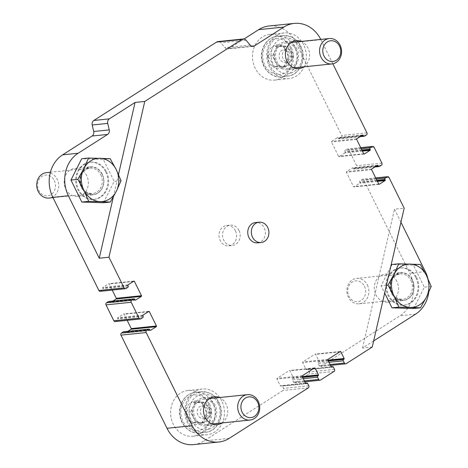 <?xml version="1.0" encoding="UTF-8"?>
<svg xmlns="http://www.w3.org/2000/svg" width="468" height="468" viewBox="0 0 468 468"><rect width="100%" height="100%" fill="white"/><g stroke="black" fill="none" stroke-linecap="round" stroke-linejoin="round"><path stroke-width="0.35" stroke-dasharray="2.34 1.75" d="M372.259 347.022L362.56 348.016L373.657 340.932M328.261 360.793L318.386 362.016A1.024 0.877 84.1 0 0 318.07 363.396L319.176 365.637A1.533 1.316 84.1 0 0 320.984 366.257L400.052 315.76A31.409 27.039 84.1 0 0 409.833 273.236L363.788 180.075A1.533 1.316 84.1 0 0 361.98 179.455L360.079 180.671A1.024 0.877 84.1 0 0 359.763 182.052L359.98 182.502A0.509 0.439 84.1 0 1 359.822 183.193L354.112 186.843A0.509 0.439 84.1 0 1 353.51 186.633L346.419 172.282A0.509 0.439 84.1 0 1 346.577 171.592L352.287 167.948A0.509 0.439 84.1 0 1 352.89 168.152L353.112 168.603A1.024 0.877 84.1 0 0 354.317 169.012L356.218 167.796A1.533 1.316 84.1 0 0 356.698 165.725L348.83 149.801A1.533 1.316 84.1 0 0 347.022 149.187L345.121 150.404A1.024 0.877 84.1 0 0 344.799 151.784L345.021 152.235A0.509 0.439 84.1 0 1 344.863 152.925L339.154 156.569A0.509 0.439 84.1 0 1 338.551 156.365L331.461 142.015A0.509 0.439 84.1 0 1 331.619 141.324L337.329 137.68A0.509 0.439 84.1 0 1 337.931 137.884L338.153 138.335A1.024 0.877 84.1 0 0 339.358 138.744L341.26 137.528A1.533 1.316 84.1 0 0 341.734 135.451L295.694 42.29A31.409 27.039 84.1 0 0 269.071 25.992M428.706 292.383A31.409 27.039 84.1 0 0 427.91 278.595M400.941 222.259L394.483 209.178L404.176 208.184M257.611 242.863A10.214 8.793 84.1 0 0 264.174 227.84A10.214 8.793 84.1 0 0 255.522 222.54M303.82 66.836A14.046 12.092 84.1 0 0 307.967 47.964A14.046 12.092 84.1 0 0 301.205 41.43M221.943 422.949A14.046 12.092 84.1 0 0 226.097 404.077A14.046 12.092 84.1 0 0 219.334 397.543M332.824 63.806L320.908 39.698A31.409 27.039 84.1 0 0 320.767 39.417M193.623 444.6A31.409 27.039 84.1 0 0 204.042 440.932L283.111 390.441A1.533 1.316 84.1 0 0 283.59 388.364L282.479 386.123A1.024 0.877 84.1 0 0 281.28 385.708L280.894 385.954A0.509 0.439 84.1 0 1 280.297 385.749L276.968 379.021A0.509 0.439 84.1 0 1 277.126 378.331L289.306 370.551A0.509 0.439 84.1 0 1 289.908 370.755L293.237 377.483A0.509 0.439 84.1 0 1 293.073 378.173L292.693 378.419A1.024 0.877 84.1 0 0 292.377 379.8L293.483 382.046A1.533 1.316 84.1 0 0 295.29 382.66L308.804 374.031A1.533 1.316 84.1 0 0 309.278 371.955L308.172 369.714A1.024 0.877 84.1 0 0 306.967 369.305L306.587 369.55A0.509 0.439 84.1 0 1 305.984 369.34L302.661 362.618A0.509 0.439 84.1 0 1 302.819 361.922L314.999 354.147A0.509 0.439 84.1 0 1 315.602 354.352L318.924 361.08A0.509 0.439 84.1 0 1 318.766 361.77M244.009 39.014L229.209 48.461A4.083 3.516 84.1 0 1 227.857 48.941A4.083 3.516 84.1 0 1 224.956 47.683L220.867 42.84A4.083 3.516 84.1 0 0 217.965 41.582M100.205 291.318A1.533 1.316 84.1 0 0 100.714 291.137L102.621 289.92A1.024 0.877 84.1 0 0 102.937 288.54L102.714 288.089A0.509 0.439 84.1 0 1 102.872 287.399L108.582 283.754A0.509 0.439 84.1 0 1 109.184 283.959L112.209 290.084M112.946 301.029L110.407 302.644A0.509 0.439 84.1 0 1 109.804 302.439L109.588 301.989A1.024 0.877 84.1 0 0 108.722 301.462M115.169 321.586A1.533 1.316 84.1 0 0 115.678 321.405L117.579 320.188A1.024 0.877 84.1 0 0 117.895 318.807L117.673 318.357A0.509 0.439 84.1 0 1 117.837 317.667L123.54 314.022A0.509 0.439 84.1 0 1 124.143 314.227L127.173 320.352M127.904 331.297L125.371 332.912A0.509 0.439 84.1 0 1 124.769 332.707L124.546 332.262A1.024 0.877 84.1 0 0 123.681 331.73M238.961 230.437A10.214 8.793 84.1 0 0 230.303 225.137A10.214 8.793 84.1 0 0 222.604 236.194A10.214 8.793 84.1 0 0 232.391 245.46A10.214 8.793 84.1 0 0 238.961 230.437M289.411 46.303A22.985 19.785 84.1 0 0 269.937 34.375A22.985 19.785 84.1 0 0 252.603 59.26A22.985 19.785 84.1 0 0 274.634 80.104A22.985 19.785 84.1 0 0 289.411 46.303M207.54 402.416A22.985 19.785 84.1 0 0 188.06 390.487A22.985 19.785 84.1 0 0 170.732 415.379A22.985 19.785 84.1 0 0 192.763 436.217A22.985 19.785 84.1 0 0 207.54 402.416M396.893 281.496A14.046 12.092 84.1 0 0 384.988 274.207A14.046 12.092 84.1 0 0 374.4 289.417A14.046 12.092 84.1 0 0 387.861 302.152A14.046 12.092 84.1 0 0 396.893 281.496M86.738 175.728A14.046 12.092 84.1 0 0 74.833 168.439A14.046 12.092 84.1 0 0 64.245 183.649A14.046 12.092 84.1 0 0 77.711 196.384A14.046 12.092 84.1 0 0 86.738 175.728M362.56 348.016L394.483 209.178M412.407 279.905A14.046 12.092 84.1 0 0 400.503 272.616A14.046 12.092 84.1 0 0 389.914 287.82A14.046 12.092 84.1 0 0 403.381 300.555A14.046 12.092 84.1 0 0 412.407 279.905M102.258 174.131A14.046 12.092 84.1 0 0 90.353 166.842A14.046 12.092 84.1 0 0 79.765 182.052A14.046 12.092 84.1 0 0 93.226 194.787A14.046 12.092 84.1 0 0 102.258 174.131M118.503 174.482L113.367 196.823M221.762 400.953A22.985 19.785 84.1 0 0 202.287 389.025A22.985 19.785 84.1 0 0 184.959 413.917A22.985 19.785 84.1 0 0 206.985 434.754A22.985 19.785 84.1 0 0 221.762 400.953M215.104 405.206A14.046 12.092 84.1 0 0 203.2 397.917A14.046 12.092 84.1 0 0 192.611 413.127A14.046 12.092 84.1 0 0 206.072 425.862A14.046 12.092 84.1 0 0 215.104 405.206M303.638 44.84A22.985 19.785 84.1 0 0 284.158 32.912A22.985 19.785 84.1 0 0 266.83 57.798A22.985 19.785 84.1 0 0 288.861 78.642A22.985 19.785 84.1 0 0 303.638 44.84M296.975 49.093A14.046 12.092 84.1 0 0 285.076 41.804A14.046 12.092 84.1 0 0 274.482 57.014A14.046 12.092 84.1 0 0 287.949 69.75A14.046 12.092 84.1 0 0 296.975 49.093M235.404 230.8A10.214 8.793 84.1 0 0 226.746 225.5A10.214 8.793 84.1 0 0 219.047 236.562A10.214 8.793 84.1 0 0 228.834 245.823A10.214 8.793 84.1 0 0 235.404 230.8M106.488 171.844A18.679 16.082 -95.9 0 1 94.477 199.321A18.679 16.082 -95.9 0 1 76.571 182.38A18.679 16.082 -95.9 0 1 90.657 162.15A18.679 16.082 -95.9 0 1 106.488 171.844M103.446 202.743L114.18 181.409L103.305 159.401L81.689 158.728M105.709 171.926A18.679 16.082 -95.9 0 1 93.699 199.397A18.679 16.082 -95.9 0 1 75.793 182.461A18.679 16.082 -95.9 0 1 89.879 162.232A18.679 16.082 -95.9 0 1 105.709 171.926M46.414 172.645A12.771 10.992 -95.9 0 1 57.236 179.273A12.771 10.992 -95.9 0 1 49.023 198.052M54.294 180.513A10.419 8.968 -95.9 0 1 46.566 195.87A10.419 8.968 -95.9 0 1 38.733 180.028A10.419 8.968 -95.9 0 1 54.294 180.513M121.06 180.701L114.18 181.409M110.185 158.693L103.305 159.401M416.637 277.618A18.679 16.082 -95.9 0 1 404.627 305.089A18.679 16.082 -95.9 0 1 386.72 288.153A18.679 16.082 -95.9 0 1 400.807 267.924A18.679 16.082 -95.9 0 1 416.637 277.618M390.721 266.731L381.104 285.831L384.667 293.044M413.595 308.511L424.33 287.182L413.455 265.175L391.839 264.502M415.865 277.694A18.679 16.082 -95.9 0 1 403.855 305.171A18.679 16.082 -95.9 0 1 385.948 288.229A18.679 16.082 -95.9 0 1 400.029 268.006A18.679 16.082 -95.9 0 1 415.865 277.694M367.386 285.041A12.771 10.992 -95.9 0 1 359.178 303.82A12.771 10.992 -95.9 0 1 346.94 292.243A12.771 10.992 -95.9 0 1 356.563 278.413A12.771 10.992 -95.9 0 1 367.386 285.041M364.443 286.281A10.419 8.968 -95.9 0 1 356.715 301.644A10.419 8.968 -95.9 0 1 348.882 285.796A10.419 8.968 -95.9 0 1 364.443 286.281M386.451 285.281L381.104 285.831M431.215 286.474L424.33 287.182M420.334 264.467L413.455 265.175M283.222 67A11.794 10.156 84.1 0 0 288.276 56.956C287.65 60.167 285.966 63.513 283.222 67L273.055 66.678A11.794 10.156 84.1 0 0 283.222 67L287.75 66.532L292.804 56.493L287.685 46.139L277.512 45.817L272.458 55.862L277.577 66.216L287.75 66.532M283.158 46.601C285.901 49.936 287.604 53.393 288.276 56.956A11.794 10.156 84.1 0 0 283.158 46.601A11.794 10.156 84.1 0 0 272.984 46.285L283.158 46.601L287.685 46.139M267.936 56.324A11.794 10.156 84.1 0 0 273.055 66.678C272.388 63.127 270.685 59.676 267.936 56.324C270.644 52.902 272.329 49.555 272.984 46.285A11.794 10.156 84.1 0 0 267.936 56.324L272.458 55.862M296.028 49.702A12.771 10.992 84.1 0 0 285.205 43.074A12.771 10.992 84.1 0 0 275.576 56.903A12.771 10.992 84.1 0 0 287.814 68.48A12.771 10.992 84.1 0 0 296.028 49.702M290.277 61.513A10.214 8.793 84.1 0 0 290.242 51.316A10.214 8.793 84.1 0 0 282.596 45.981A10.214 8.793 84.1 0 0 274.985 50.837A10.214 8.793 84.1 0 0 275.02 61.039A10.214 8.793 84.1 0 0 282.666 66.374A10.214 8.793 84.1 0 0 290.277 61.513M277.577 66.216L273.055 66.678M292.804 56.493L288.276 56.956M277.512 45.817L272.984 46.285M292.558 52.603A6.382 5.493 84.1 0 0 287.153 49.292A6.382 5.493 84.1 0 0 283.046 58.681A6.382 5.493 84.1 0 0 288.458 61.992A6.382 5.493 84.1 0 0 292.558 52.603M289.329 52.937A6.382 5.493 84.1 0 0 283.918 49.626A6.382 5.493 84.1 0 0 279.103 56.54A6.382 5.493 84.1 0 0 285.223 62.326A6.382 5.493 84.1 0 0 289.329 52.937M201.351 423.113A11.794 10.156 84.1 0 0 206.4 413.074C205.774 416.28 204.089 419.626 201.351 423.113L191.178 422.791A11.794 10.156 84.1 0 0 201.351 423.113L205.873 422.645L210.928 412.606L205.809 402.252L195.636 401.936L190.587 411.975L193.144 417.152L195.706 422.329L205.873 422.645M201.281 402.714C204.025 406.054 205.733 409.506 206.4 413.074A11.794 10.156 84.1 0 0 201.281 402.714A11.794 10.156 84.1 0 0 191.114 402.398L201.281 402.714L205.809 402.252M186.059 412.437A11.794 10.156 84.1 0 0 191.178 422.791C190.517 419.246 188.809 415.789 186.059 412.437C188.768 409.014 190.453 405.668 191.114 402.398A11.794 10.156 84.1 0 0 186.059 412.437L190.587 411.975M214.151 405.815A12.771 10.992 84.1 0 0 203.328 399.186A12.771 10.992 84.1 0 0 193.705 413.016A12.771 10.992 84.1 0 0 205.943 424.593A12.771 10.992 84.1 0 0 214.151 405.815M208.4 417.626A10.214 8.793 84.1 0 0 208.371 407.429A10.214 8.793 84.1 0 0 200.725 402.094A10.214 8.793 84.1 0 0 193.114 406.955A10.214 8.793 84.1 0 0 193.144 417.152A10.214 8.793 84.1 0 0 200.79 422.487A10.214 8.793 84.1 0 0 208.4 417.626M195.706 422.329L191.178 422.791M210.928 412.606L206.4 413.074M195.636 401.936L191.114 402.398M210.688 408.722A6.382 5.493 84.1 0 0 205.276 405.405A6.382 5.493 84.1 0 0 201.17 414.794A6.382 5.493 84.1 0 0 206.581 418.111A6.382 5.493 84.1 0 0 210.688 408.722M207.453 409.05A6.382 5.493 84.1 0 0 202.041 405.738A6.382 5.493 84.1 0 0 197.233 412.653A6.382 5.493 84.1 0 0 203.352 418.439A6.382 5.493 84.1 0 0 207.453 409.05M346.197 363.659L320.984 366.257M415.572 314.163L400.052 315.76M425.348 271.639L409.833 273.236M389.007 177.477L363.788 180.075M229.256 438.34L204.042 440.932M308.33 387.843L283.111 390.441M308.804 385.772L283.59 388.364M307.698 383.526L282.479 386.123M305.545 383.216L281.28 385.708M305.768 383.397L280.894 385.954M305.51 383.157L280.297 385.749M302.188 376.43L276.968 379.021M302.346 375.74L277.126 378.331M314.525 367.959L289.306 370.551M314.028 368.281L289.908 370.755M302.252 376.559L293.237 377.483M302.568 377.202L293.073 378.173M302.661 377.395L292.693 378.419M303.299 378.676L292.377 379.8M304.405 380.923L293.483 382.046M320.51 380.069L295.29 382.66M334.017 371.44L308.804 374.031M334.497 369.363L309.278 371.955M333.391 367.123L308.172 369.714M331.239 366.807L306.967 369.305M331.455 366.988L306.587 369.55M307.306 369.188L305.984 369.34M327.875 360.021L302.661 362.618M328.039 359.33L302.819 361.922M340.218 351.556L314.999 354.147M339.715 351.872L315.602 354.352M327.939 360.149L318.924 361.08M328.355 360.986L318.386 362.016M328.992 362.273L318.07 363.396M330.098 364.513L319.176 365.637M375.763 178.039L361.98 179.455M376.243 179.01L360.079 180.671M376.875 180.297L359.763 182.052M377.097 180.742L359.98 182.502M377.413 181.385L359.822 183.193M378.981 184.281L354.112 186.843M378.729 184.041L353.51 186.633M371.639 169.691L346.419 172.282M371.797 169.001L346.577 171.592M377.506 165.356L352.287 167.948M377.003 165.672L352.89 168.152M376.126 166.234L353.112 168.603M379.53 166.421L354.317 169.012M381.438 165.204L356.218 167.796M381.911 163.127L356.698 165.725M374.043 147.209L348.83 149.801M360.805 147.771L347.022 149.187M361.284 148.742L345.121 150.404M361.916 150.023L344.799 151.784M362.138 150.474L345.021 152.235M362.454 151.117L344.863 152.925M364.022 154.013L339.154 156.569M363.771 153.773L338.551 156.365M356.675 139.423L331.461 142.015M356.832 138.733L331.619 141.324M362.542 135.088L337.329 137.68M362.045 135.404L337.931 137.884M361.167 135.966L338.153 138.335M364.572 136.153L339.358 138.744M366.473 134.936L341.26 137.528M366.953 132.859L341.734 135.451M320.908 39.698L295.694 42.29M251.649 46.157L229.209 48.461M250.175 45.092L224.956 47.683M246.08 40.242L220.867 42.84M125.933 288.545L100.714 291.137M127.834 287.329L102.621 289.92M128.15 285.948L102.937 288.54M127.934 285.498L102.714 288.089M128.092 284.807L102.872 287.399M133.801 281.157L108.582 283.754M133.298 281.479L109.184 283.959M135.281 300.087L110.407 302.644M135.024 299.848L109.804 302.439M134.802 299.397L109.588 301.989M140.891 318.813L115.678 321.405M142.793 317.596L117.579 320.188M143.114 316.216L117.895 318.807M142.892 315.765L117.673 318.357M143.05 315.075L117.837 317.667M148.76 311.431L123.54 314.022M148.262 311.746L124.143 314.227M150.24 330.355L125.371 332.912M149.982 330.115L124.769 332.707M149.76 329.665L124.546 332.262M102.065 174.254A13.788 11.87 -95.9 0 1 91.833 194.583A13.788 11.87 -95.9 0 1 81.473 173.61A13.788 11.87 -95.9 0 1 102.065 174.254M100.79 174.792A12.771 10.992 -95.9 0 1 92.582 193.571A12.771 10.992 -95.9 0 1 80.338 181.994A12.771 10.992 -95.9 0 1 89.967 168.164A12.771 10.992 -95.9 0 1 100.79 174.792M412.22 280.022A13.788 11.87 -95.9 0 1 401.989 300.351A13.788 11.87 -95.9 0 1 391.622 279.384A13.788 11.87 -95.9 0 1 412.22 280.022M410.939 280.56A12.771 10.992 -95.9 0 1 402.732 299.339A12.771 10.992 -95.9 0 1 390.493 287.761A12.771 10.992 -95.9 0 1 400.117 273.938A12.771 10.992 -95.9 0 1 410.939 280.56M291.424 48.134A17.878 15.385 84.1 0 0 264.724 47.303A17.878 15.385 84.1 0 0 278.162 74.488A17.878 15.385 84.1 0 0 291.424 48.134M294.624 46.788A20.428 17.585 84.1 0 0 277.308 36.188A20.428 17.585 84.1 0 0 261.904 58.307A20.428 17.585 84.1 0 0 281.49 76.834A20.428 17.585 84.1 0 0 294.624 46.788M300.438 46.186A20.428 17.585 84.1 0 0 283.128 35.586A20.428 17.585 84.1 0 0 267.725 57.71A20.428 17.585 84.1 0 0 287.305 76.231A20.428 17.585 84.1 0 0 300.438 46.186M299.83 47.268A17.878 15.385 84.1 0 0 273.131 46.437A17.878 15.385 84.1 0 0 286.568 73.622A17.878 15.385 84.1 0 0 299.83 47.268M209.553 404.247A17.878 15.385 84.1 0 0 182.853 403.416A17.878 15.385 84.1 0 0 196.285 430.601A17.878 15.385 84.1 0 0 209.553 404.247M212.747 402.901A20.428 17.585 84.1 0 0 195.437 392.301A20.428 17.585 84.1 0 0 180.034 414.42A20.428 17.585 84.1 0 0 199.614 432.947A20.428 17.585 84.1 0 0 212.747 402.901M218.568 402.299A20.428 17.585 84.1 0 0 201.252 391.698A20.428 17.585 84.1 0 0 185.849 413.823A20.428 17.585 84.1 0 0 205.434 432.344A20.428 17.585 84.1 0 0 218.568 402.299M217.959 403.381A17.878 15.385 84.1 0 0 191.26 402.55A17.878 15.385 84.1 0 0 204.691 429.735A17.878 15.385 84.1 0 0 217.959 403.381M305.499 383.134L281.613 385.591M305.943 383.421L280.73 386.012M314.695 367.901L289.476 370.492M304.844 381.806L294.781 382.842M331.636 367.011L306.417 369.609M340.388 351.491L315.169 354.089M330.537 365.397L320.475 366.432M375.705 177.916L362.489 179.279M379.162 184.304L353.943 186.902M377.676 165.298L352.457 167.889M374.973 166.971L353.978 169.129M360.74 147.648L347.531 149.011M364.203 154.036L338.984 156.634M362.712 135.024L337.498 137.621M360.009 136.703L339.019 138.861M253.071 46.35L227.857 48.941M133.971 281.098L108.751 283.696M135.457 300.111L110.237 302.702M148.929 311.366L123.71 313.964M150.415 330.379L125.202 332.976M77.711 196.384L93.226 194.787M74.833 168.439L90.353 166.842M387.861 302.152L403.381 300.555M384.988 274.207L400.503 272.616M192.763 436.217L206.985 434.754M188.06 390.487L202.287 389.025M206.072 425.862L217.064 424.733M203.2 397.917L214.192 396.788M274.634 80.104L288.861 78.642M269.937 34.375L284.158 32.912M287.949 69.75L298.941 68.62M285.076 41.804L296.063 40.675M228.834 245.823L232.391 245.46M226.746 225.5L230.303 225.137M90.657 162.15L89.879 162.232M94.477 199.321L93.699 199.397M53.007 197.642L92.582 193.571C85.527 193.419 81.467 189.16 80.408 180.8C80.174 175.874 82.795 169.457 89.967 168.164L50.392 172.236M400.807 267.924L400.029 268.006M404.627 305.089L403.855 305.171M359.178 303.82L402.732 299.339C395.676 299.187 391.617 294.934 390.558 286.568C390.324 281.642 392.945 275.231 400.117 273.938L356.563 278.413M277.308 36.188C269.024 37.592 263.853 42.822 261.793 51.872C259.015 64.666 269.644 78.501 281.49 76.834L287.305 76.231C299.848 75.459 307.341 58.278 300.83 46.273C298.549 41.769 295.255 38.592 290.944 36.744L283.128 35.586L277.308 36.188M287.814 68.48L293.799 67.866M285.205 43.074L291.184 42.459M285.223 62.326L288.458 61.992M283.918 49.626L287.153 49.292M195.437 392.301C187.147 393.705 181.976 398.935 179.923 407.985C177.138 420.779 187.773 434.614 199.614 432.947L205.434 432.344C217.977 431.572 225.465 414.391 218.954 402.386C216.678 397.882 213.385 394.705 209.067 392.857L201.252 391.698L195.437 392.301M205.943 424.593L211.922 423.979M203.328 399.186L209.313 398.572M203.352 418.439L206.581 418.111M202.041 405.738L205.276 405.405"/><path stroke-width="0.7" d="M320.767 39.417A31.409 27.039 84.1 0 0 294.29 23.4A31.409 27.039 84.1 0 0 283.871 27.068L254.428 45.87A4.083 3.516 84.1 0 1 253.071 46.35A4.083 3.516 84.1 0 1 250.175 45.092L246.08 40.242A4.083 3.516 84.1 0 0 243.179 38.984A4.083 3.516 84.1 0 0 241.827 39.464L144.764 101.445L135.065 102.445L109.348 118.866A4.083 3.516 84.1 0 0 107.722 123.406L109.231 129.899A4.083 3.516 84.1 0 1 107.605 134.433L78.162 153.235A31.409 27.039 84.1 0 0 68.381 195.764L99.251 258.219L108.95 257.224L124.125 287.925A1.533 1.316 84.1 0 0 125.933 288.545L127.834 287.329A1.024 0.877 84.1 0 0 128.15 285.948L127.934 285.498A0.509 0.439 84.1 0 1 128.092 284.807L133.801 281.157A0.509 0.439 84.1 0 1 134.404 281.367L141.494 295.717A0.509 0.439 84.1 0 1 141.336 296.408L135.626 300.052A0.509 0.439 84.1 0 1 135.024 299.848L134.802 299.397A1.024 0.877 84.1 0 0 133.596 298.988L131.695 300.204A1.533 1.316 84.1 0 0 131.215 302.275L139.084 318.199A1.533 1.316 84.1 0 0 140.891 318.813L142.793 317.596A1.024 0.877 84.1 0 0 143.114 316.216L142.892 315.765A0.509 0.439 84.1 0 1 143.05 315.075L148.76 311.431A0.509 0.439 84.1 0 1 149.362 311.635L156.452 325.985A0.509 0.439 84.1 0 1 156.294 326.676L150.585 330.32A0.509 0.439 84.1 0 1 149.982 330.115L149.76 329.665A1.024 0.877 84.1 0 0 148.555 329.256L146.654 330.472A1.533 1.316 84.1 0 0 146.18 332.549L192.219 425.71A31.409 27.039 84.1 0 0 218.843 442.008A31.409 27.039 84.1 0 0 229.256 438.34L308.33 387.843A1.533 1.316 84.1 0 0 308.804 385.772L307.698 383.526A1.024 0.877 84.1 0 0 306.493 383.116L306.113 383.362A0.509 0.439 84.1 0 1 305.51 383.157L302.188 376.43A0.509 0.439 84.1 0 1 302.346 375.74L314.525 367.959A0.509 0.439 84.1 0 1 315.128 368.164L318.451 374.891A0.509 0.439 84.1 0 1 318.293 375.582L317.912 375.827A1.024 0.877 84.1 0 0 317.596 377.208L318.702 379.449A1.533 1.316 84.1 0 0 320.51 380.069L334.017 371.44A1.533 1.316 84.1 0 0 334.497 369.363L333.391 367.123A1.024 0.877 84.1 0 0 332.526 366.59L331.192 366.731L327.875 360.021A0.509 0.439 84.1 0 1 328.039 359.33L340.218 351.556A0.509 0.439 84.1 0 1 340.815 351.76L344.144 358.488A0.509 0.439 84.1 0 1 343.986 359.178L343.606 359.418A1.024 0.877 84.1 0 0 343.284 360.805L344.395 363.045A1.533 1.316 84.1 0 0 346.197 363.659L372.259 347.022L404.176 208.184L389.007 177.477A1.533 1.316 84.1 0 0 387.2 176.863L385.293 178.08A1.024 0.877 84.1 0 0 384.977 179.46L385.199 179.911L377.097 180.742M373.657 340.932L415.572 314.163A31.409 27.039 84.1 0 0 428.706 292.383M427.91 278.595A31.409 27.039 84.1 0 0 425.348 271.639L400.941 222.259M243.179 38.984L217.965 41.582A4.083 3.516 84.1 0 0 216.608 42.056L93.828 120.463A4.083 3.516 84.1 0 0 92.202 125.003L93.711 131.49A4.083 3.516 84.1 0 1 92.085 136.03L62.642 154.832A31.409 27.039 84.1 0 0 52.866 197.361L98.906 290.523A1.533 1.316 84.1 0 0 100.205 291.318L125.424 288.721M259.079 222.177L255.522 222.54A10.214 8.793 84.1 0 0 247.818 233.602A10.214 8.793 84.1 0 0 257.611 242.863L261.167 242.5A10.214 8.793 84.1 0 0 267.731 227.477A10.214 8.793 84.1 0 0 259.079 222.177A10.214 8.793 84.1 0 0 251.374 233.239A10.214 8.793 84.1 0 0 261.167 242.5M301.205 41.43A14.046 12.092 84.1 0 0 296.063 40.675A14.046 12.092 84.1 0 0 285.474 55.885A14.046 12.092 84.1 0 0 298.941 68.62A14.046 12.092 84.1 0 0 303.82 66.836M219.334 397.543A14.046 12.092 84.1 0 0 214.192 396.788A14.046 12.092 84.1 0 0 203.603 411.998A14.046 12.092 84.1 0 0 217.064 424.733A14.046 12.092 84.1 0 0 221.943 422.949M144.764 101.445L108.95 257.224M332.526 366.59A1.024 0.877 84.1 0 0 332.186 366.713L331.455 366.988M331.204 366.748A0.509 0.439 84.1 0 0 331.806 366.953M332.824 63.806L366.953 132.859A1.533 1.316 84.1 0 1 366.473 134.936L364.572 136.153A1.024 0.877 84.1 0 1 363.367 135.738L363.145 135.293A0.509 0.439 84.1 0 0 362.542 135.088L356.832 138.733A0.509 0.439 84.1 0 0 356.675 139.423L363.771 153.773A0.509 0.439 84.1 0 0 364.373 153.978L370.083 150.333A0.509 0.439 84.1 0 0 370.241 149.643L370.018 149.193A1.024 0.877 84.1 0 1 370.334 147.812L372.235 146.595A1.533 1.316 84.1 0 1 374.043 147.209L381.911 163.127A1.533 1.316 84.1 0 1 381.438 165.204L379.53 166.421A1.024 0.877 84.1 0 1 378.325 166.011L378.109 165.561A0.509 0.439 84.1 0 0 377.506 165.356L371.797 169.001A0.509 0.439 84.1 0 0 371.639 169.691L378.729 184.041A0.509 0.439 84.1 0 0 379.332 184.246L385.041 180.601A0.509 0.439 84.1 0 0 385.199 179.911M148.894 329.139L123.681 331.73A1.024 0.877 84.1 0 0 123.341 331.847L121.44 333.064A1.533 1.316 84.1 0 0 120.96 335.141L167.006 428.302A31.409 27.039 84.1 0 0 193.623 444.6L218.843 442.008M294.29 23.4L269.071 25.992A31.409 27.039 84.1 0 0 258.658 29.66L244.009 39.014M112.209 290.084L116.275 298.309A0.509 0.439 84.1 0 1 116.117 298.999L112.946 301.029M133.936 298.871L108.722 301.462A1.024 0.877 84.1 0 0 108.383 301.579L106.476 302.796A1.533 1.316 84.1 0 0 106.002 304.873L113.87 320.791A1.533 1.316 84.1 0 0 115.169 321.586L140.382 318.989M127.173 320.352L131.239 328.577A0.509 0.439 84.1 0 1 131.081 329.267L127.904 331.297M135.065 102.445L118.503 174.482M113.367 196.823L99.251 258.219M70.955 180.063L81.83 202.071L103.446 202.743L110.325 202.036L88.709 201.363L83.889 190.295L77.834 179.355L70.955 180.063L81.689 158.728L88.569 158.02L110.185 158.693L116.245 169.632L121.06 180.701L116.31 191.307L110.325 202.036M53.007 197.642L49.023 198.052A12.771 10.992 -95.9 0 1 36.785 186.469A12.771 10.992 -95.9 0 1 46.414 172.645L50.392 172.236M88.709 201.363L81.83 202.071M77.834 179.355L83.819 168.626L88.569 158.02M100.134 201.632A21.709 18.685 -95.9 0 1 83.889 190.295A21.709 18.685 -95.9 0 1 83.819 168.626A21.709 18.685 -95.9 0 1 100 158.295A21.709 18.685 -95.9 0 1 116.245 169.632A21.709 18.685 -95.9 0 1 116.31 191.307A21.709 18.685 -95.9 0 1 100.134 201.632M384.667 293.044L391.979 307.839L413.595 308.511L420.475 307.804L398.865 307.131L394.044 296.063L387.984 285.123L386.451 285.281M387.984 285.123L393.974 274.394L398.724 263.794L391.839 264.502L390.721 266.731M398.865 307.131L391.979 307.839M398.724 263.794L420.334 264.467L426.395 275.406L431.215 286.474L426.465 297.075L420.475 307.804M410.29 307.406A21.709 18.685 -95.9 0 1 394.044 296.063A21.709 18.685 -95.9 0 1 393.974 274.394A21.709 18.685 -95.9 0 1 410.149 264.063A21.709 18.685 -95.9 0 1 426.395 275.406A21.709 18.685 -95.9 0 1 426.465 297.075A21.709 18.685 -95.9 0 1 410.29 307.406M340.096 45.168A12.771 10.992 84.1 0 0 329.273 38.546A12.771 10.992 84.1 0 0 319.65 52.369A12.771 10.992 84.1 0 0 331.888 63.946A12.771 10.992 84.1 0 0 340.096 45.168M339.534 46.162A10.419 8.968 84.1 0 0 323.973 45.683A10.419 8.968 84.1 0 0 331.806 61.524A10.419 8.968 84.1 0 0 339.534 46.162M258.225 401.281A12.771 10.992 84.1 0 0 247.402 394.659A12.771 10.992 84.1 0 0 237.773 408.482A12.771 10.992 84.1 0 0 250.011 420.059A12.771 10.992 84.1 0 0 258.225 401.281M257.663 402.281A10.419 8.968 84.1 0 0 242.096 401.796A10.419 8.968 84.1 0 0 249.93 417.637A10.419 8.968 84.1 0 0 257.663 402.281M241.827 39.464L216.608 42.056M109.348 118.866L93.828 120.463M107.722 123.406L92.202 125.003M109.231 129.899L93.711 131.49M107.605 134.433L92.085 136.03M78.162 153.235L62.642 154.832M68.381 195.764L52.866 197.361M124.125 287.925L98.906 290.523M192.219 425.71L167.006 428.302M146.18 332.549L120.96 335.141M306.493 383.116L305.545 383.216M306.113 383.362L305.768 383.397M315.128 368.164L314.028 368.281M318.451 374.891L302.252 376.559M318.293 375.582L302.568 377.202M317.912 375.827L302.661 377.395M317.596 377.208L303.299 378.676M318.702 379.449L304.405 380.923M332.186 366.713L331.239 366.807M340.815 351.76L339.715 351.872M344.144 358.488L327.939 360.149M343.986 359.178L328.261 360.793M343.606 359.418L328.355 360.986M343.284 360.805L328.992 362.273M344.395 363.045L330.098 364.513M387.2 176.863L375.763 178.039M385.293 178.08L376.243 179.01M384.977 179.46L376.875 180.297M385.041 180.601L377.413 181.385M379.332 184.246L378.981 184.281M378.109 165.561L377.003 165.672M378.325 166.011L376.126 166.234M372.235 146.595L360.805 147.771M370.334 147.812L361.284 148.742M370.018 149.193L361.916 150.023M370.241 149.643L362.138 150.474M370.083 150.333L362.454 151.117M364.373 153.978L364.022 154.013M363.145 135.293L362.045 135.404M363.367 135.738L361.167 135.966M283.871 27.068L258.658 29.66M254.428 45.87L251.649 46.157M134.404 281.367L133.298 281.479M141.494 295.717L116.275 298.309M141.336 296.408L116.117 298.999M135.626 300.052L135.281 300.087M133.596 298.988L108.383 301.579M131.695 300.204L106.476 302.796M131.215 302.275L106.002 304.873M139.084 318.199L113.87 320.791M149.362 311.635L148.262 311.746M156.452 325.985L131.239 328.577M156.294 326.676L131.081 329.267M150.585 330.32L150.24 330.355M148.555 329.256L123.341 331.847M146.654 330.472L121.44 333.064M306.832 383L305.499 383.134M320.001 380.244L304.844 381.806M345.694 363.841L330.537 365.397M387.709 176.682L375.705 177.916M379.191 166.538L374.973 166.971M372.744 146.414L360.74 147.648M364.233 136.27L360.009 136.703M293.799 67.866L331.888 63.946M291.184 42.459L329.273 38.546M211.922 423.979L250.011 420.059M209.313 398.572L247.402 394.659"/></g></svg>

